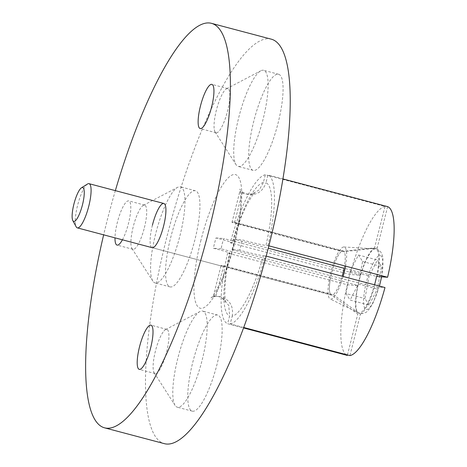 <?xml version="1.0" encoding="UTF-8"?>
<svg xmlns="http://www.w3.org/2000/svg" width="467" height="467" viewBox="0 0 467 467"><rect width="100%" height="100%" fill="white"/><g stroke="black" fill="none" stroke-linecap="round" stroke-linejoin="round"><path stroke-width="0.35" stroke-dasharray="2.33 1.75" d="M252.378 193.974L244.486 194.056L239.723 191.849A54.073 13.053 -75.2 0 1 242.32 192.036L234.586 222.625A22.86 5.516 -75.2 0 0 233.687 221.959A22.86 5.516 -75.2 0 0 231.982 222.432L341.482 251.415L374.546 247.86L385.024 206.449L265.332 174.763L263.37 182.509L259.366 189.754L252.378 193.974L254.603 192.988C254.176 194.021 254.842 190.746 247.405 203.735C242.034 214.038 237.143 227.096 232.729 242.904L232.227 242.951C233.716 242.893 230.033 241.667 221.183 239.279L215.97 237.942A54.073 13.053 -75.2 0 0 214.604 243.085A54.073 13.053 -75.2 0 0 213.366 248.24L218.579 249.576C227.429 251.964 231.112 253.19 229.624 253.248L230.114 253.196C224.539 275.39 223.967 298.25 225.83 301.688C225.532 300.672 224.142 299.347 221.656 297.718L228.748 305.389L229.595 315.984L227.639 323.724L243.517 327.927M243.686 327.478L230.237 323.917L232.198 316.171A69.11 16.678 -75.2 0 0 263.341 255.729C260.09 255.321 253.797 253.908 244.463 251.48L239.699 250.178A54.073 13.053 -75.2 0 0 241.065 245.035A54.073 13.053 -75.2 0 0 242.303 239.88L247.066 241.182C256.412 243.611 262.705 245.029 265.945 245.432A69.11 16.678 -75.2 0 0 265.974 182.702L267.93 174.956L282.955 178.931M232.198 316.171C233.704 306.55 230.027 300.059 221.16 296.708L215.947 296.276A54.073 13.053 -75.2 0 1 215.159 296.428A54.073 13.053 -75.2 0 1 213.349 296.084L218.556 296.516L221.656 297.712M242.32 192.036L247.084 194.249C256.406 195.714 262.705 191.867 265.974 182.702M163.076 332.095A22.86 5.516 -75.2 0 0 154.746 353.945A22.86 5.516 -75.2 0 0 154.157 372.748A22.86 5.516 -75.2 0 0 155.167 373.577A22.86 5.516 -75.2 0 0 158.961 370.856A22.86 5.516 -75.2 0 0 167.781 346.631A22.86 5.516 -75.2 0 0 166.871 329.381A22.86 5.516 -75.2 0 0 165.575 329.597A22.86 5.516 -75.2 0 0 163.076 332.095M194.459 317.005A49.706 11.996 -75.2 0 0 176.351 364.511A49.706 11.996 -75.2 0 0 175.067 405.397A49.706 11.996 -75.2 0 0 177.273 407.201A49.706 11.996 -75.2 0 0 185.522 401.287A49.706 11.996 -75.2 0 0 204.692 348.61A49.706 11.996 -75.2 0 0 202.713 311.092A49.706 11.996 -75.2 0 0 199.905 311.565A49.706 11.996 -75.2 0 0 194.459 317.005M200.483 405.245A49.706 11.996 104.8 0 1 192.235 411.158A49.706 11.996 104.8 0 1 190.256 373.641A49.706 11.996 104.8 0 1 209.426 320.969A49.706 11.996 104.8 0 1 217.675 315.056A49.706 11.996 104.8 0 1 219.653 352.567A49.706 11.996 104.8 0 1 200.483 405.245M214.3 129.657A22.86 5.516 -75.2 0 0 215.083 131.963A22.86 5.516 -75.2 0 0 216.098 132.786A22.86 5.516 -75.2 0 0 225.742 117.299A22.86 5.516 -75.2 0 0 229.595 91.719A22.86 5.516 -75.2 0 0 227.797 88.59A22.86 5.516 -75.2 0 0 226.507 88.806A22.86 5.516 -75.2 0 0 217.418 106.418A22.86 5.516 -75.2 0 0 214.3 129.657M234.288 159.603A49.706 11.996 -75.2 0 0 235.993 164.612A49.706 11.996 -75.2 0 0 238.199 166.41A49.706 11.996 -75.2 0 0 259.173 132.727A49.706 11.996 -75.2 0 0 267.55 77.113A49.706 11.996 -75.2 0 0 263.639 70.307A49.706 11.996 -75.2 0 0 260.831 70.78A49.706 11.996 -75.2 0 0 241.071 109.074A49.706 11.996 -75.2 0 0 234.288 159.603M282.512 81.077A49.706 11.996 104.8 0 1 274.135 136.685A49.706 11.996 104.8 0 1 253.161 170.373A49.706 11.996 104.8 0 1 249.25 163.561A49.706 11.996 104.8 0 1 257.626 107.953A49.706 11.996 104.8 0 1 278.601 74.265A49.706 11.996 104.8 0 1 282.512 81.077M122.43 239.81A22.86 5.516 -75.2 0 0 128.489 223.407A22.86 5.516 -75.2 0 0 128.746 200.898A22.86 5.516 -75.2 0 0 117.305 222.584A22.86 5.516 -75.2 0 0 114.987 237.837M144.402 227.622A22.86 5.516 -75.2 0 0 144.659 205.106A22.86 5.516 -75.2 0 0 143.369 205.328A22.86 5.516 -75.2 0 0 133.218 226.799A22.86 5.516 -75.2 0 0 131.945 248.479A22.86 5.516 -75.2 0 0 132.961 249.308A22.86 5.516 -75.2 0 0 144.402 227.622M179.941 235.771A49.706 11.996 -75.2 0 0 180.501 186.823A49.706 11.996 -75.2 0 0 177.693 187.296A49.706 11.996 -75.2 0 0 155.622 233.985A49.706 11.996 -75.2 0 0 152.855 281.128A49.706 11.996 -75.2 0 0 155.062 282.926A49.706 11.996 -75.2 0 0 179.941 235.771M170.583 237.942A49.706 11.996 104.8 0 1 195.463 190.787A49.706 11.996 104.8 0 1 194.902 239.729A49.706 11.996 104.8 0 1 170.023 286.89A49.706 11.996 104.8 0 1 170.583 237.942M271.385 39.193A209.193 50.489 -75.2 0 0 166.684 237.656A209.193 50.489 -75.2 0 0 164.331 443.65M115.343 190.641A209.193 50.489 -75.2 0 0 106.832 221.813A209.193 50.489 -75.2 0 0 103.645 234.837M239.699 250.178L231.971 249.612A22.86 5.516 -75.2 0 0 233.43 244.475A22.86 5.516 -75.2 0 0 234.574 239.314L268.262 248.228M387.628 206.636L377.149 248.053A34.558 8.342 -75.2 0 1 377.138 276.487L344.074 268.297A22.86 5.516 -75.2 0 0 344.086 251.608L234.586 222.625M341.482 251.415A22.86 5.516 -75.2 0 0 333.199 267.498L223.699 238.514A22.86 5.516 -75.2 0 0 222.239 243.651A22.86 5.516 -75.2 0 0 221.095 248.812L330.589 277.795A22.86 5.516 -75.2 0 0 330.583 294.479L221.084 265.495A22.86 5.516 -75.2 0 0 221.983 266.161A22.86 5.516 -75.2 0 0 223.687 265.688L333.187 294.671A22.86 5.516 -75.2 0 0 341.47 278.595L374.528 286.785L384.989 287.555M263.341 255.729L266.196 256.114M230.237 323.917A77.084 18.604 -75.2 0 0 265.297 255.875M333.187 294.671L360.413 314.186L349.935 355.597M360.413 314.186A34.558 8.342 -75.2 0 0 374.528 286.785M268.875 245.835L265.945 245.432M267.9 245.578A77.084 18.604 -75.2 0 0 267.93 174.956M377.149 248.053L344.086 251.608M265.332 174.763A77.084 18.604 -75.2 0 0 230.272 242.811L349.97 274.491L360.431 275.261L333.199 267.498M263.37 182.509A69.11 16.678 -75.2 0 0 232.227 242.951L230.272 242.811M385.024 206.449A77.084 18.604 -75.2 0 0 349.97 274.491M374.546 247.86A34.558 8.342 -75.2 0 0 360.431 275.261M152.417 225.17A22.86 5.516 -75.2 0 0 152.16 247.679L221.983 266.161M231.971 249.612L341.47 278.595M330.589 277.795L357.821 285.559L347.36 284.788L227.668 253.108L229.624 253.248A69.11 16.678 -75.2 0 0 229.595 315.984M227.668 253.108A77.084 18.604 -75.2 0 0 227.639 323.724M347.36 284.788A77.084 18.604 -75.2 0 0 347.331 355.41M357.821 285.559A34.558 8.342 -75.2 0 0 357.81 313.999L330.583 294.479M347.448 354.943L357.81 313.999M213.349 296.084L221.084 265.495M223.687 265.688L215.947 296.276M215.97 237.942L223.699 238.514M221.095 248.812L213.366 248.24M231.982 222.432L239.723 191.849M234.574 239.314L242.303 239.88M345.522 266.12A26.917 6.497 -75.2 0 0 343.91 246.973A26.917 6.497 -75.2 0 0 337.378 254.194A26.917 6.497 -75.2 0 0 328.908 281.379A26.917 6.497 -75.2 0 0 330.151 298.956A26.917 6.497 -75.2 0 0 337.291 291.893A26.917 6.497 -75.2 0 0 343.128 276.476M344.074 268.297A22.86 5.516 -75.2 0 0 343.181 250.942A22.86 5.516 -75.2 0 0 337.372 257.037A22.86 5.516 -75.2 0 0 330.099 280.626A22.86 5.516 -75.2 0 0 331.482 295.144A22.86 5.516 -75.2 0 0 337.297 289.05A22.86 5.516 -75.2 0 0 342.183 276.225M87.522 184.016A22.86 5.516 -75.2 0 0 83.219 189.765A22.86 5.516 -75.2 0 0 76.191 226.828M369.064 305.079L364.955 298.571L369.134 276.044L377.424 260.02L381.533 266.523L377.354 289.055L369.064 305.079L350.11 300.065L346 293.556L364.955 298.571M346 293.556L350.18 271.023L358.469 255L362.579 261.508L358.399 284.041L350.11 300.065M358.399 284.041L377.354 289.055M362.579 261.508L381.533 266.523M358.469 255L377.424 260.02M350.18 271.023L369.134 276.044M200.95 240.178A69.11 16.678 -75.2 0 0 200.921 308.354A69.11 16.678 -75.2 0 0 234.767 242.665A69.11 16.678 -75.2 0 0 234.796 174.483A69.11 16.678 -75.2 0 0 200.95 240.178M373.291 263.003A27.909 6.736 -75.2 0 0 363.577 301.227A27.909 6.736 -75.2 0 0 373.197 302.091A27.909 6.736 -75.2 0 0 382.905 263.867A27.909 6.736 -75.2 0 0 373.291 263.003M376.618 276.359A33.128 7.997 -75.2 0 0 375.398 248.888A33.128 7.997 -75.2 0 0 367.36 257.778A33.128 7.997 -75.2 0 0 356.934 291.233A33.128 7.997 -75.2 0 0 358.463 312.867A33.128 7.997 -75.2 0 0 367.249 304.175A33.128 7.997 -75.2 0 0 374.552 284.794M243.99 193.046C241.474 191.382 240.085 190.063 239.81 189.077C239.88 189.561 241.696 193.175 240.213 209.934C239.232 219.904 237.248 230.832 234.271 242.712C226.378 276.371 211.277 299.942 211.043 297.771C211.265 297.374 212.643 296.924 215.159 296.428M155.167 373.577L139.259 369.362M154.157 372.748L175.067 405.397M192.235 411.158L177.273 407.201M216.098 132.786L200.185 128.577M215.083 131.963L235.993 164.612M253.161 170.373L238.199 166.41M144.659 205.106L128.746 200.898M143.369 205.328L177.693 187.296M195.463 190.787L180.501 186.823M233.687 221.959L343.181 250.942M170.023 286.89L155.062 282.926M131.945 248.479L152.855 281.128M132.961 249.308L117.048 245.093M278.601 74.265L263.639 70.307M226.507 88.806L260.831 70.78M227.797 88.59L211.884 84.381M217.675 315.056L202.713 311.092M165.575 329.597L199.905 311.565M166.871 329.381L150.958 325.166M379.426 286.084L372.929 303.217C369.344 309.358 366.788 312.493 365.247 312.604C363.951 313.836 358.469 313.631 358.463 312.867L330.151 298.956M331.482 295.144L152.16 247.679M343.91 246.973L375.398 248.888L377.073 249.203L380.459 251.497L382.164 254.573L382.987 258.163L381.632 276.82"/><path stroke-width="0.7" d="M147.163 327.887A22.86 5.516 -75.2 0 0 138.343 352.112A22.86 5.516 -75.2 0 0 139.259 369.362A22.86 5.516 -75.2 0 0 143.048 366.642A22.86 5.516 -75.2 0 0 151.868 342.422A22.86 5.516 -75.2 0 0 150.958 325.166A22.86 5.516 -75.2 0 0 147.163 327.887M198.387 125.448A22.86 5.516 -75.2 0 0 200.185 128.577A22.86 5.516 -75.2 0 0 209.829 113.084A22.86 5.516 -75.2 0 0 213.682 87.51A22.86 5.516 -75.2 0 0 211.884 84.381A22.86 5.516 -75.2 0 0 202.24 99.868A22.86 5.516 -75.2 0 0 198.387 125.448M103.645 234.837A209.193 50.489 -75.2 0 0 104.485 427.807L164.331 443.65A209.193 50.489 -75.2 0 0 269.039 245.187A209.193 50.489 -75.2 0 0 271.385 39.193L211.539 23.35A209.193 50.489 -75.2 0 0 115.343 190.641M104.485 427.807A209.193 50.489 -75.2 0 0 209.193 229.344A209.193 50.489 -75.2 0 0 211.539 23.35M268.262 248.228L344.074 268.297A22.86 5.516 -75.2 0 1 342.183 276.225M72.829 220.611A17.542 4.232 -75.2 0 0 78.164 216.735A17.542 4.232 -75.2 0 0 84.007 196.677A17.542 4.232 -75.2 0 0 81.521 187.757A17.542 4.232 -75.2 0 0 78.222 192.165A17.542 4.232 -75.2 0 0 72.829 220.611L76.191 226.828A22.86 5.516 -75.2 0 0 77.329 227.873L152.16 247.679A22.86 5.516 -75.2 0 0 163.608 225.993A22.86 5.516 -75.2 0 0 163.864 203.484A22.86 5.516 -75.2 0 0 152.417 225.17M266.196 256.114L384.989 287.555A77.084 18.604 -75.2 0 1 349.935 355.597L243.686 327.478M377.138 276.487L387.598 277.258L268.875 245.835M387.598 277.258A77.084 18.604 -75.2 0 0 387.628 206.636L282.955 178.931M114.987 237.837A22.86 5.516 -75.2 0 0 117.048 245.093A22.86 5.516 -75.2 0 0 122.43 239.81M243.517 327.927L347.331 355.41L347.448 354.943M77.329 227.873A22.86 5.516 -75.2 0 0 83.144 221.778A22.86 5.516 -75.2 0 0 90.417 198.189A22.86 5.516 -75.2 0 0 89.028 183.671A22.86 5.516 -75.2 0 0 87.522 184.016L81.521 187.757M343.128 276.476A26.917 6.497 -75.2 0 0 345.522 266.12M374.552 284.794A33.128 7.997 -75.2 0 0 376.618 276.359M163.864 203.484L89.028 183.671M379.426 286.084L381.632 276.82"/></g></svg>
